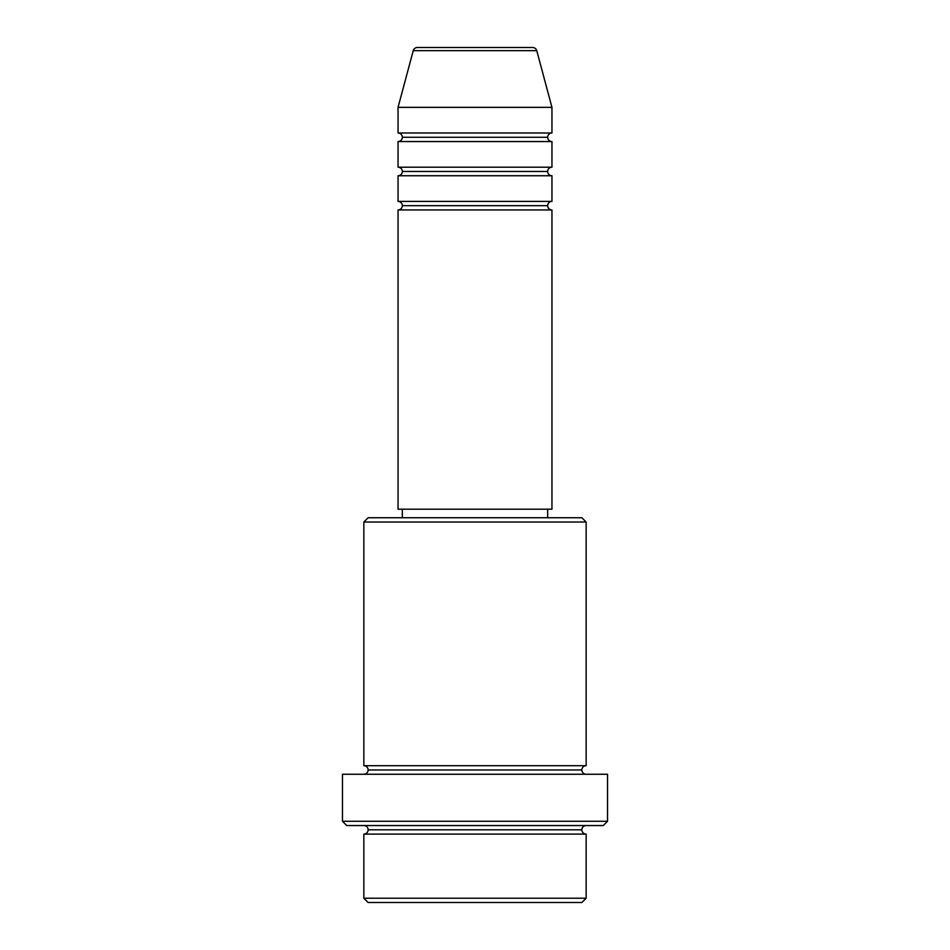 <?xml version="1.0" encoding="UTF-8"?>
<svg xmlns="http://www.w3.org/2000/svg" width="950" height="950" viewBox="0 0 950 950"><rect width="100%" height="100%" fill="white"/><g stroke="black" fill="none" stroke-linecap="round" stroke-linejoin="round"><path stroke-width="1.43" d="M532.629 47.5L417.371 47.5A4.275 4.275 0 0 0 413.238 50.671L536.762 50.671A4.275 4.275 0 0 0 532.629 47.5L417.371 47.5A4.275 4.275 0 0 0 413.238 50.671L398.05 107.35L551.95 107.35L536.762 50.671L413.238 50.671L398.05 107.35L398.05 133A4.275 4.275 0 0 1 402.325 137.275A4.275 4.275 0 0 1 398.062 141.55L398.05 167.2A4.275 4.275 0 0 1 402.325 171.475A4.275 4.275 0 0 1 398.062 175.75L398.05 201.4A4.275 4.275 0 0 1 402.325 205.675A4.275 4.275 0 0 1 398.062 209.95L398.05 509.2L551.95 509.2L551.95 209.95A4.275 4.275 0 0 1 547.675 205.675A4.275 4.275 0 0 1 551.95 201.4L551.95 175.75A4.275 4.275 0 0 1 547.675 171.475A4.275 4.275 0 0 1 551.95 167.2L551.95 141.55A4.275 4.275 0 0 1 547.675 137.275A4.275 4.275 0 0 1 551.95 133L551.95 107.35L398.05 107.35L398.05 133L551.95 133A4.275 4.275 0 0 0 547.675 137.275L402.325 137.275A4.275 4.275 0 0 0 398.05 133L551.95 133L551.95 107.35L536.762 50.671A4.275 4.275 0 0 0 532.629 47.5M363.85 898.225L368.125 902.5L581.875 902.5L586.15 898.225L363.85 898.225L586.15 898.225L586.15 834.1A4.275 4.275 0 0 1 581.875 829.825A4.275 4.275 0 0 1 586.15 825.55A4.275 4.275 0 0 0 581.875 829.825L368.125 829.825A4.275 4.275 0 0 1 363.85 834.1L363.85 898.225L363.85 834.1A4.275 4.275 0 0 0 368.125 829.825A4.275 4.275 0 0 0 363.85 825.55A4.275 4.275 0 0 1 368.125 829.825L581.875 829.825A4.275 4.275 0 0 0 586.15 834.1L363.85 834.1L586.15 834.1L586.15 898.225L581.875 902.5L368.125 902.5L363.85 898.225M586.15 522.025L581.875 517.75L368.125 517.75L363.85 522.025L586.15 522.025L363.85 522.025L363.85 765.7A4.275 4.275 0 0 1 368.125 769.975A4.275 4.275 0 0 1 363.85 774.25A4.275 4.275 0 0 0 368.125 769.975L581.875 769.975A4.275 4.275 0 0 1 586.15 765.7L586.15 522.025L586.15 765.7A4.275 4.275 0 0 0 581.875 769.975A4.275 4.275 0 0 0 586.15 774.25A4.275 4.275 0 0 1 581.875 769.975L368.125 769.975A4.275 4.275 0 0 0 363.85 765.7L586.15 765.7L363.85 765.7L363.85 522.025L368.125 517.75L581.875 517.75L586.15 522.025M342.475 821.275L346.75 825.55L603.25 825.55L607.525 821.275L342.475 821.275L607.525 821.275L607.525 774.25L342.475 774.25L342.475 821.275L342.475 774.25L607.525 774.25L607.525 821.275L603.25 825.55L346.75 825.55L342.475 821.275M398.05 201.4L551.95 201.4A4.275 4.275 0 0 0 547.675 205.675L402.325 205.675A4.275 4.275 0 0 0 398.05 201.4L398.05 175.75A4.275 4.275 0 0 0 402.325 171.475A4.275 4.275 0 0 0 398.05 167.2L551.95 167.2A4.275 4.275 0 0 0 547.675 171.475L402.325 171.475L547.675 171.475A4.275 4.275 0 0 0 551.938 175.75L398.05 175.75L551.95 175.75L551.95 201.4L398.05 201.4M551.95 209.95L398.05 209.95A4.275 4.275 0 0 0 402.325 205.675L547.675 205.675A4.275 4.275 0 0 0 551.938 209.95L551.95 509.2L398.05 509.2L398.05 209.95L551.95 209.95M547.675 517.75L547.675 509.2L547.675 517.75M402.325 509.2L402.325 517.75L402.325 509.2M551.95 141.55L398.05 141.55A4.275 4.275 0 0 0 402.325 137.275L547.675 137.275A4.275 4.275 0 0 0 551.938 141.55L551.95 167.2L398.05 167.2L398.05 141.55L551.95 141.55"/></g></svg>
